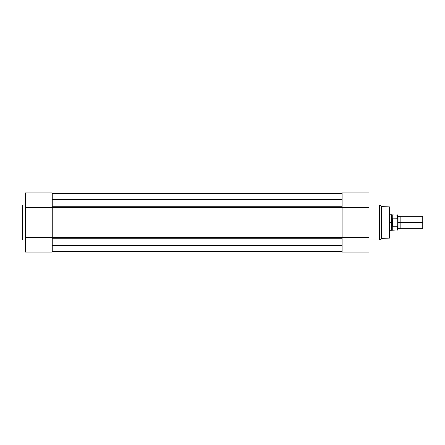 <?xml version="1.0" encoding="UTF-8"?>
<svg xmlns="http://www.w3.org/2000/svg" width="445" height="445" viewBox="0 0 445 445"><rect width="100%" height="100%" fill="white"/><g stroke="black" fill="none" stroke-linecap="round" stroke-linejoin="round"><path stroke-width="0.67" d="M22.25 205.59L22.25 239.41A0.545 0.545 0 0 0 22.795 239.955L22.795 205.045A0.545 0.545 0 0 0 22.25 205.59L22.25 239.41A0.545 0.545 0 0 0 22.795 239.955L25.365 239.955L22.795 239.955L22.795 205.045L25.365 205.045L22.795 205.045A0.545 0.545 0 0 0 22.25 205.59L22.25 205.673M52.249 252.109L25.365 252.109L52.249 252.109L52.249 237.496L25.365 237.496L25.365 252.109L25.365 207.504L25.365 237.496L52.249 237.496L52.249 252.109M25.365 192.913L25.365 207.504L52.249 207.504L52.249 192.902M52.249 207.504L52.249 192.891L25.365 192.891L25.365 207.504L52.249 207.504M52.249 207.298L342.105 207.298L52.249 207.298M342.105 207.732L52.249 207.732L52.249 237.268L342.105 237.268L342.105 207.732L52.249 207.732M52.249 237.702L342.105 237.702L52.249 237.702M342.105 238.253L52.249 238.253L342.105 238.253M52.249 233.87L52.249 211.13M342.105 233.87L342.105 211.13M342.105 193.28L52.249 193.28L342.105 193.28M52.249 251.72L342.105 251.72L52.249 251.72M342.105 251.67L52.249 251.67L342.105 251.67M342.105 245.334L52.249 245.334L342.105 245.334M342.105 199.666L52.249 199.666L342.105 199.666M52.249 206.747L342.105 206.747L52.249 206.747M342.105 193.33L52.249 193.33L342.105 193.33L342.105 207.504L368.988 207.504L368.988 192.891L342.105 192.891L368.988 192.891L368.988 207.504L342.105 207.504L342.105 193.336M52.249 237.268L342.105 237.268M390.026 237.558L390.026 207.442A0.545 0.545 0 0 0 389.497 206.897L389.497 238.103A0.545 0.545 0 0 0 390.026 237.558L390.026 207.442A0.545 0.545 0 0 0 389.497 206.897L381.454 206.602L381.454 238.398L389.497 238.103L389.497 206.897L381.454 206.602L380.052 205.206A0.545 0.545 0 0 0 379.668 205.045L379.668 239.955A0.545 0.545 0 0 0 380.052 239.794L380.052 205.206L380.052 239.794L381.454 238.398L381.454 206.602L380.052 205.206A0.545 0.545 0 0 0 379.668 205.045L368.988 205.045L379.668 205.045L379.668 239.955L368.988 239.955L379.668 239.955A0.545 0.545 0 0 0 380.052 239.794L381.454 238.398L389.497 238.103A0.545 0.545 0 0 0 390.026 237.558L390.026 237.485M368.988 252.087L368.988 237.496L342.105 237.496L342.105 252.098M368.988 237.496L368.988 207.504L368.988 252.109L342.105 252.109L342.105 237.496L368.988 237.496M422.75 217.027L421.993 216.264L400.155 216.264L400.155 222.5L400.155 216.264L400.155 222.5L398.987 222.5L398.987 217.043L398.987 222.5L400.155 222.5L400.155 228.736L400.155 222.5L421.993 222.5L421.993 216.264L421.993 222.5L422.75 222.5L422.75 217.027L422.75 222.5L421.993 222.5L421.993 228.736L421.993 222.5L400.155 222.5L400.155 228.736L398.987 227.957L398.987 222.5L398.987 227.957L397.819 228.736L397.819 215.135L397.819 219.285L397.58 218.779L392.362 218.851L391.583 222.5L391.583 214.707L391.628 223.384L392.362 226.149L392.362 218.851L392.596 226.221L392.596 218.779L392.596 226.221L397.708 226.149L397.708 218.851M397.819 222.5L398.987 222.5L397.819 222.5M390.026 230.293L391.583 230.293L391.583 222.5L391.583 230.293L397.819 229.865L397.819 225.715L397.58 230.098L397.58 226.221L392.596 226.221L392.262 225.876L392.262 230.098L392.262 225.876L391.583 222.5L390.026 222.5L391.583 222.5L392.362 218.851L397.58 218.779L397.58 214.902L397.652 218.801M397.819 229.865L397.819 228.741M390.026 214.707L392.262 214.902L392.262 219.124L392.262 214.902L397.819 215.135M422.75 227.974L422.75 222.5L422.75 227.974L421.993 228.736L400.155 228.736M400.155 216.264L398.987 217.043L397.819 216.264"/></g></svg>

